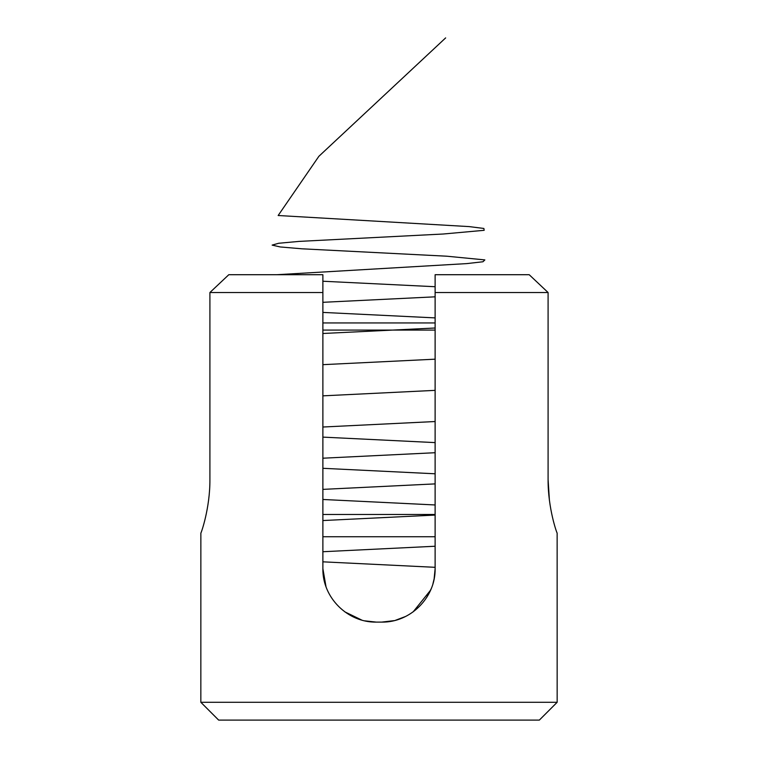 <?xml version="1.0" encoding="UTF-8"?>
<svg xmlns="http://www.w3.org/2000/svg" width="758" height="758" viewBox="0 0 758 758"><rect width="100%" height="100%" fill="white"/><g stroke="black" fill="none" stroke-linecap="round" stroke-linejoin="round"><path stroke-width="1.14" d="M557.158 702.287L539.345 720.1L218.655 720.1L200.842 702.287L557.158 702.287L557.139 533.035C556.988 533.575 547.93 508.457 548.091 479.587L548.091 292.522L529.198 274.709L548.091 292.522L435.12 292.522L435.12 274.709L529.198 274.709M434.126 578.904L435.12 568.671L435.12 292.522M228.802 274.709L209.909 292.522L228.802 274.709L322.88 274.709L322.88 292.522L209.909 292.522L209.909 479.587C210.08 508.362 201.022 533.575 200.861 533.035C201.012 533.575 210.07 508.457 209.909 479.587M413.157 611.858L430.601 590.169M548.091 479.587L549.398 500.195M435.12 568.671C435.651 597.437 410.523 622.65 381.672 622.11L376.328 622.11C347.581 622.65 322.349 597.541 322.88 568.671L322.88 292.522M200.842 702.287L200.861 533.035M323.818 578.629L322.88 568.671L325.997 586.645M426.659 597.531L431.188 588.786M434.182 578.629L432.979 583.622M399.968 618.888L403.123 617.618M344.843 611.858L361.812 620.101M364.721 620.84L376.328 622.11M405.53 616.491L395.449 620.309M394.188 620.631L381.672 622.11M322.88 322.946L435.12 322.946M322.88 514.464L435.12 514.464M435.12 330.081L322.88 330.081M435.12 536.74L322.88 536.74M435.12 567.316L322.88 561.83M322.88 551.729L435.12 546.243M322.88 520.547L435.12 515.07M435.12 504.961L322.88 499.475M322.88 489.374L435.12 483.888M435.12 473.788L322.88 468.302M322.88 458.202L435.12 452.716M435.12 442.606L322.88 437.12M322.88 427.019L435.12 421.533M322.88 395.847L435.12 390.361M322.88 364.664L435.12 359.178M322.88 333.492L435.12 328.006M435.12 317.896L322.88 312.41M322.88 302.309L435.12 296.823M435.12 286.723L322.88 281.237M276.803 274.709L466.776 263.604L482.969 261.756L484.864 259.909L446.765 256.204L301.968 248.804L280.271 246.956L272.131 245.109L278.679 243.261L299.022 241.404L443.335 234.004L484.173 230.309L483.888 228.461L469.193 226.604L278.158 215.509L318.872 156.309L445.647 37.9"/></g></svg>
